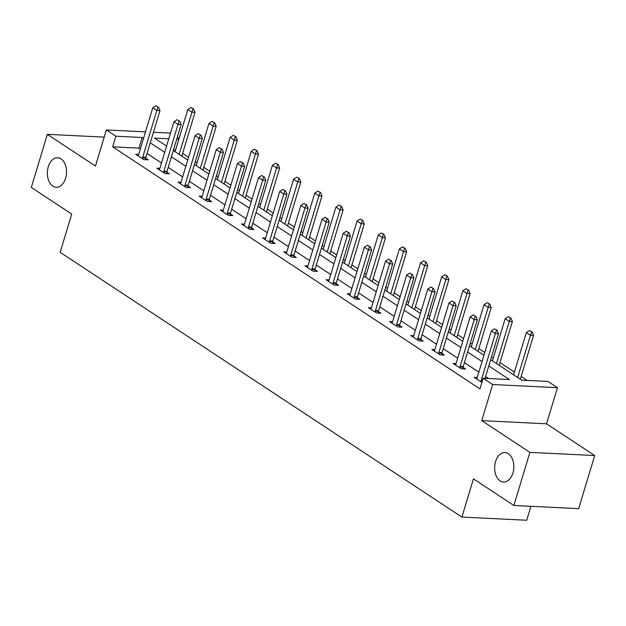 <?xml version="1.0" encoding="UTF-8"?>
<svg xmlns="http://www.w3.org/2000/svg" width="626" height="626" viewBox="0 0 626 626"><rect width="100%" height="100%" fill="white"/><g stroke="black" fill="none" stroke-linecap="round" stroke-linejoin="round"><path stroke-width="0.94" d="M495.565 461.581A14.758 9.586 92.8 0 1 504.963 452.559A14.758 9.586 92.8 0 1 512.921 473.021A14.758 9.586 92.8 0 1 503.523 482.043A14.758 9.586 92.8 0 1 495.565 461.581M48.265 166.79A14.758 9.586 92.8 0 1 57.67 157.768A14.758 9.586 92.8 0 1 65.628 178.23A14.758 9.586 92.8 0 1 56.23 187.252A14.758 9.586 92.8 0 1 48.265 166.79M490.667 359.707L521.685 380.154L547.961 381.437L557.453 387.697L492.646 384.52L483.155 378.268L509.423 379.552L488.781 365.944M546.553 423.81L481.746 420.633L529.893 452.371L513.86 505.479L578.667 508.648L594.7 455.54L546.553 423.81L557.453 387.697M530.911 506.309L526.709 520.245L461.894 517.076L60.174 252.317L71.716 214.076L31.3 187.44L47.333 134.332L95.481 166.07L106.381 129.958L145.498 131.867M177.338 137.172L179.091 138.33M527.092 380.42L521.145 376.5M514.408 372.063L499.986 362.556M493.249 358.119L491.496 356.961M484.759 352.516L478.827 348.612M472.09 344.175L470.337 343.017M463.6 338.572L457.676 334.667M450.939 330.231L449.178 329.073M442.441 324.628L436.518 320.723M429.78 316.286L428.027 315.128M421.29 310.684L415.359 306.779M408.622 302.342L406.869 301.184M400.131 296.74L394.2 292.835M387.463 288.398L385.71 287.24M378.973 282.795L373.041 278.891M366.304 274.454L364.551 273.296M357.814 268.851L351.882 264.947M345.145 260.51L343.392 259.352M336.655 254.907L330.731 251.003M323.994 246.566L322.233 245.408M315.496 240.963L309.573 237.058M302.835 232.622L301.075 231.464M294.337 227.019L288.414 223.114M281.677 218.677L279.924 217.519M273.186 213.075L267.255 209.17M260.518 204.733L258.765 203.575M252.028 199.131L246.096 195.226M239.359 190.789L237.606 189.631M230.869 185.186L224.937 181.282M218.2 176.845L216.447 175.687M209.71 171.242L203.779 167.338M197.041 162.901L195.289 161.743M188.551 157.298L182.628 153.393M529.893 452.371L594.7 455.54M104.221 137.117L47.333 134.332M175.601 149.911L173.527 149.81M140.318 149.019L138.949 148.119L112.672 146.836L479.946 388.887L483.155 378.268M488.554 378.534L485.573 376.57M478.835 372.126L464.422 362.626M457.684 358.182L443.263 348.682M436.525 344.237L422.104 334.738M415.367 330.293L400.945 320.794M394.208 316.349L379.786 306.85M373.049 302.405L358.628 292.905M351.89 288.461L337.469 278.961M330.739 274.517L316.318 265.017M309.58 260.572L295.159 251.073M288.422 246.628L274 237.129M267.263 232.684L252.841 223.185M246.104 218.74L231.683 209.24M224.945 204.796L210.524 195.296M203.786 190.852L189.373 181.352M182.636 176.908L168.214 167.408M161.477 162.963L147.055 153.464M138.698 154.395L135.678 154.246L143.816 159.614L148.198 159.826L145.733 158.206M159.849 168.339L156.836 168.191L164.974 173.559L169.349 173.77L166.892 172.15M181.008 182.283L177.995 182.135L186.133 187.503L190.507 187.714L188.05 186.094M202.167 196.228L199.154 196.079L207.292 201.447L211.666 201.658L209.209 200.038M223.325 210.172L220.305 210.023L228.443 215.391L232.825 215.602L230.368 213.982M244.484 224.116L241.464 223.967L249.602 229.335L253.984 229.546L251.527 227.927M265.643 238.06L262.623 237.911L270.761 243.271L275.143 243.491L272.678 241.871M286.802 252.004L283.781 251.855L291.919 257.216L296.301 257.435L293.837 255.815M307.953 265.948L304.94 265.8L313.078 271.16L317.452 271.379L314.995 269.759M329.112 279.892L326.099 279.744L334.237 285.104L338.611 285.323L336.154 283.703M350.27 293.837L347.258 293.688L355.388 299.048L359.77 299.267L357.313 297.647M371.429 307.781L368.409 307.632L376.547 312.992L380.929 313.211L378.472 311.591M392.588 321.725L389.568 321.576L397.706 326.936L402.088 327.155L399.631 325.536M413.747 335.669L410.726 335.52L418.864 340.88L423.246 341.1L420.782 339.48M434.898 349.613L431.885 349.464L440.023 354.825L444.397 355.044L441.94 353.424M456.057 363.557L453.044 363.409L461.182 368.769L465.556 368.988L463.099 367.368M477.215 377.501L474.203 377.353L481.895 382.423M481.746 420.633L492.646 384.52M112.672 146.836L115.88 136.21L106.381 129.958M513.86 505.479L473.436 478.835L461.894 517.076M168.77 138.8L154.411 138.096L166.563 146.108M173.3 150.545L187.722 160.053M194.459 164.489L208.881 173.997M215.618 178.433L230.039 187.941M236.777 192.378L251.198 201.885M257.935 206.322L272.357 215.829M279.094 220.266L293.508 229.773M300.245 234.21L314.667 243.717M321.404 248.154L335.826 257.662M342.563 262.098L356.984 271.606M363.722 276.043L378.143 285.55M384.88 289.987L399.302 299.494M406.039 303.931L420.453 313.438M427.19 317.875L441.612 327.382M448.349 331.819L462.77 341.326M469.508 345.763L483.929 355.271M178.801 139.293L176.728 139.191M153.456 132.258L170.491 133.095M143.526 138.401L142.149 137.501L115.88 136.21M482.043 361.507L467.622 352M460.885 347.563L446.471 338.056M439.734 333.619L425.312 324.111M418.575 319.675L404.153 310.167M397.416 305.731L382.995 296.223M376.257 291.786L361.836 282.279M355.099 277.842L340.677 268.335M333.94 263.898L319.518 254.391M312.781 249.954L298.367 240.447M291.63 236.01L277.208 226.502M270.471 222.066L256.05 212.558M249.312 208.122L234.891 198.614M228.154 194.177L213.732 184.67M206.995 180.233L192.573 170.726M185.836 166.289L171.422 156.782M164.685 152.345L150.263 142.838M138.949 148.119L142.149 137.501M157.971 107.093L155.937 105.755L157.971 107.093L156.836 110.458L159.99 110.614L145.881 157.353A2.308 1.495 -87.2 0 0 145.748 158.034L145.608 159.7M138.01 155.788L138.401 155.115A2.308 1.495 -87.2 0 0 138.659 154.512L152.767 107.782L156.836 110.458L142.728 157.196A2.308 1.495 -87.2 0 0 142.595 157.877L142.525 158.754M155.937 105.755L152.767 107.782M159.99 110.614L158.495 107.116M181.798 156.14L195.022 112.328L191.869 112.171L187.8 109.495L175.061 151.703M193.528 108.83L190.969 107.469L193.528 108.83L195.022 112.328M179.13 154.387L193.004 108.807M187.8 109.495L190.969 107.469M179.122 121.037L177.088 119.699L179.122 121.037L177.995 124.402L181.149 124.558L167.04 171.297A2.308 1.495 -87.2 0 0 166.907 171.978L166.766 173.645M159.168 169.732L159.56 169.059A2.308 1.495 -87.2 0 0 159.818 168.457L173.926 121.726L177.995 124.402L163.887 171.141A2.308 1.495 -87.2 0 0 163.754 171.821L163.676 172.698M177.088 119.699L173.926 121.726M181.149 124.558L179.654 121.061M200.281 134.981L198.246 133.643L200.281 134.981L199.154 138.346L202.308 138.502L188.199 185.241A2.308 1.495 -87.2 0 0 188.066 185.922L187.917 187.589M180.327 183.676L180.718 183.003A2.308 1.495 -87.2 0 0 180.977 182.401L195.085 135.67L199.154 138.346L185.046 185.085A2.308 1.495 -87.2 0 0 184.913 185.766L184.834 186.642M198.246 133.643L195.085 135.67M202.308 138.502L200.805 135.005M202.949 170.084L216.181 126.272L213.028 126.116L208.959 123.439L196.212 165.647M214.687 122.774L212.12 121.413L214.687 122.774L216.181 126.272M200.281 168.331L214.155 122.751M208.959 123.439L212.12 121.413M224.108 184.028L237.34 140.216L234.187 140.06L230.118 137.384L217.371 179.592M235.838 136.718L233.279 135.357L235.838 136.718L237.34 140.216M221.44 182.276L235.313 136.695M230.118 137.384L233.279 135.357M221.44 148.925L219.405 147.587L221.44 148.925L220.313 152.29L223.466 152.447L209.35 199.185A2.308 1.495 -87.2 0 0 209.225 199.866L209.076 201.533M201.486 197.62L201.877 196.947A2.308 1.495 -87.2 0 0 202.135 196.345L216.244 149.614L220.313 152.29L206.204 199.029A2.308 1.495 -87.2 0 0 206.071 199.71L205.993 200.586M219.405 147.587L216.244 149.614M223.466 152.447L221.964 148.949M242.598 162.87L240.564 161.531L242.598 162.87L241.472 166.234L244.617 166.391L230.509 213.13A2.308 1.495 -87.2 0 0 230.384 213.81L230.235 215.477M222.645 211.565L223.028 210.892A2.308 1.495 -87.2 0 0 223.286 210.289L237.403 163.558L241.472 166.234L227.355 212.973A2.308 1.495 -87.2 0 0 227.23 213.654L227.152 214.53M240.564 161.531L237.403 163.558M244.617 166.391L243.123 162.893M263.757 176.814L261.723 175.476L263.757 176.814L262.623 180.178L265.776 180.335L251.668 227.074A2.308 1.495 -87.2 0 0 251.535 227.754L251.394 229.421M243.796 225.509L244.187 224.836A2.308 1.495 -87.2 0 0 244.445 224.233L258.554 177.502L262.623 180.178L248.514 226.917A2.308 1.495 -87.2 0 0 248.389 227.598L248.311 228.474M261.723 175.476L258.554 177.502M265.776 180.335L264.282 176.837M245.267 197.972L258.499 154.16L255.345 154.004L251.276 151.328L238.529 193.536M256.996 150.663L254.438 149.301L256.996 150.663L258.499 154.16M242.598 196.22L256.472 150.639M251.276 151.328L254.438 149.301M266.426 211.917L279.65 168.104L276.504 167.948L272.435 165.272L259.688 207.48M278.155 164.607L275.596 163.245L278.155 164.607L279.65 168.104M263.757 210.164L277.631 164.583M272.435 165.272L275.596 163.245M287.584 225.861L300.809 182.049L297.655 181.892L293.586 179.216L280.847 221.424M299.314 178.551L296.755 177.189L299.314 178.551L300.809 182.049M284.916 224.108L298.79 178.527M293.586 179.216L296.755 177.189M284.916 190.758L282.882 189.42L284.916 190.758L283.781 194.123L286.935 194.279L272.826 241.018A2.308 1.495 -87.2 0 0 272.693 241.699L272.553 243.365M264.954 239.453L265.346 238.78A2.308 1.495 -87.2 0 0 265.604 238.177L279.712 191.446L283.781 194.123L269.673 240.861A2.308 1.495 -87.2 0 0 269.54 241.542L269.47 242.418M282.882 189.42L279.712 191.446M286.935 194.279L285.44 190.781M308.743 239.805L321.967 195.993L318.814 195.836L314.745 193.16L302.006 235.368M320.473 192.495L317.914 191.133L320.473 192.495L321.967 195.993M306.075 238.052L319.949 192.472M314.745 193.16L317.914 191.133M306.075 204.702L304.04 203.364L306.075 204.702L304.94 208.067L308.094 208.223L293.985 254.962A2.308 1.495 -87.2 0 0 293.852 255.643L293.711 257.309M286.113 253.397L286.505 252.724A2.308 1.495 -87.2 0 0 286.763 252.121L300.871 205.391L304.94 208.067L290.832 254.805A2.308 1.495 -87.2 0 0 290.699 255.486L290.62 256.363M304.04 203.364L300.871 205.391M308.094 208.223L306.599 204.725M329.894 253.749L343.126 209.937L339.973 209.78L335.904 207.104L323.165 249.312M341.632 206.439L339.073 205.078L341.632 206.439L343.126 209.937M327.226 251.996L341.107 206.416M335.904 207.104L339.073 205.078M327.226 218.646L325.191 217.308L327.226 218.646L326.099 222.011L329.253 222.167L315.144 268.906A2.308 1.495 -87.2 0 0 315.011 269.587L314.862 271.254M307.272 267.341L307.663 266.668A2.308 1.495 -87.2 0 0 307.922 266.066L322.03 219.335L326.099 222.011L311.991 268.75A2.308 1.495 -87.2 0 0 311.858 269.43L311.779 270.307M325.191 217.308L322.03 219.335M329.253 222.167L327.758 218.67M351.053 267.693L364.285 223.881L361.132 223.725L357.063 221.048L344.316 263.256M362.79 220.383L360.224 219.022L362.79 220.383L364.285 223.881M348.385 265.94L362.258 220.36M357.063 221.048L360.224 219.022M348.385 232.59L346.35 231.252L348.385 232.59L347.258 235.955L350.411 236.112L336.303 282.85A2.308 1.495 -87.2 0 0 336.17 283.531L336.021 285.198M328.431 281.285L328.822 280.612A2.308 1.495 -87.2 0 0 329.08 280.01L343.189 233.279L347.258 235.955L333.149 282.694A2.308 1.495 -87.2 0 0 333.016 283.375L332.938 284.251M346.35 231.252L343.189 233.279M350.411 236.112L348.909 232.614M372.212 281.637L385.444 237.825L382.29 237.669L378.221 234.993L365.474 277.201M383.941 234.327L381.383 232.966L383.941 234.327L385.444 237.825M369.543 279.885L383.417 234.304M378.221 234.993L381.383 232.966M369.543 246.534L367.509 245.196L369.543 246.534L368.417 249.899L371.57 250.056L357.454 296.794A2.308 1.495 -87.2 0 0 357.329 297.475L357.18 299.142M349.59 295.229L349.973 294.556A2.308 1.495 -87.2 0 0 350.231 293.954L364.348 247.223L368.417 249.899L354.3 296.638A2.308 1.495 -87.2 0 0 354.175 297.319L354.097 298.195M367.509 245.196L364.348 247.223M371.57 250.056L370.068 246.558M393.371 295.582L406.603 251.769L403.449 251.613L399.38 248.937L386.633 291.145M405.1 248.272L402.541 246.91L405.1 248.272L406.603 251.769M390.702 293.829L404.576 248.248M399.38 248.937L402.541 246.91M390.702 260.479L388.668 259.141L390.702 260.479L389.568 263.843L392.721 264L378.613 310.739A2.308 1.495 -87.2 0 0 378.487 311.419L378.339 313.086M370.741 309.174L371.132 308.501A2.308 1.495 -87.2 0 0 371.39 307.898L385.506 261.167L389.568 263.843L375.459 310.582A2.308 1.495 -87.2 0 0 375.334 311.263L375.256 312.139M388.668 259.141L385.506 261.167M392.721 264L391.227 260.502M414.529 309.526L427.754 265.714L424.6 265.557L420.531 262.881L407.792 305.089M426.259 262.216L423.7 260.854L426.259 262.216L427.754 265.714M411.861 307.773L425.735 262.192M420.531 262.881L423.7 260.854M411.861 274.423L409.827 273.085L411.861 274.423L410.726 277.787L413.88 277.944L399.771 324.683A2.308 1.495 -87.2 0 0 399.638 325.363L399.498 327.03M391.899 323.118L392.291 322.445A2.308 1.495 -87.2 0 0 392.549 321.842L406.657 275.111L410.726 277.787L396.618 324.526A2.308 1.495 -87.2 0 0 396.485 325.207L396.415 326.083M409.827 273.085L406.657 275.111M413.88 277.944L412.385 274.446M435.688 323.47L448.912 279.658L445.759 279.501L441.69 276.825L428.951 319.033M447.418 276.16L444.859 274.798L447.418 276.16L448.912 279.658M433.02 321.717L446.894 276.136M441.69 276.825L444.859 274.798M433.02 288.367L430.985 287.029L433.02 288.367L431.885 291.732L435.039 291.888L420.93 338.627A2.308 1.495 -87.2 0 0 420.797 339.308L420.656 340.974M413.058 337.062L413.45 336.389A2.308 1.495 -87.2 0 0 413.708 335.786L427.816 289.055L431.885 291.732L417.777 338.47A2.308 1.495 -87.2 0 0 417.644 339.151L417.573 340.028M430.985 287.029L427.816 289.055M435.039 291.888L433.544 288.39M456.847 337.414L470.071 293.602L466.918 293.445L462.849 290.769L450.11 332.977M468.577 290.104L466.018 288.743L468.577 290.104L470.071 293.602M454.179 335.661L468.052 290.081M462.849 290.769L466.018 288.743M454.171 302.311L452.136 300.973L454.171 302.311L453.044 305.676L456.197 305.832L442.089 352.571A2.308 1.495 -87.2 0 0 441.956 353.252L441.815 354.919M434.217 351.006L434.608 350.333A2.308 1.495 -87.2 0 0 434.867 349.731L448.975 303L453.044 305.676L438.936 352.415A2.308 1.495 -87.2 0 0 438.803 353.095L438.724 353.972M452.136 300.973L448.975 303M456.197 305.832L454.703 302.335M477.998 351.358L491.23 307.546L488.077 307.389L484.008 304.713L471.261 346.921M489.735 304.048L487.169 302.687L489.735 304.048L491.23 307.546M475.33 349.605L489.203 304.025M484.008 304.713L487.169 302.687M475.33 316.255L473.295 314.917L475.33 316.255L474.203 319.62L477.356 319.776L463.248 366.507A2.308 1.495 -87.2 0 0 463.115 367.196L462.966 368.863M455.376 364.95L455.767 364.277A2.308 1.495 -87.2 0 0 456.025 363.675L470.134 316.944L474.203 319.62L460.094 366.359A2.308 1.495 -87.2 0 0 459.961 367.039L459.883 367.916M473.295 314.917L470.134 316.944M477.356 319.776L475.854 316.279M499.157 365.302L512.389 321.49L509.235 321.334L505.166 318.657L492.419 360.866M510.886 317.992L508.328 316.631L510.886 317.992L512.389 321.49M496.488 363.55L510.362 317.969M505.166 318.657L508.328 316.631M485.033 378.362L498.515 333.721L495.362 333.564L481.253 380.303A2.308 1.495 -87.2 0 0 481.12 380.984L481.042 381.86M494.454 328.861L497.013 330.223L494.454 328.861L491.293 330.888L477.184 377.619A2.308 1.495 -87.2 0 1 476.926 378.221L476.535 378.894M496.488 330.199L495.362 333.564L491.293 330.888M498.515 333.721L497.013 330.223M520.316 379.246L533.548 335.434L530.394 335.278L526.325 332.602L513.578 374.81M532.045 331.936L529.486 330.575L532.045 331.936L533.548 335.434M517.647 377.494L531.521 331.913M526.325 332.602L529.486 330.575M142.595 157.877L145.748 158.034M142.728 157.196L145.881 157.353M163.754 171.821L166.907 171.978M163.887 171.141L167.04 171.297M184.913 185.766L188.066 185.922M185.046 185.085L188.199 185.241M206.071 199.71L209.225 199.866M206.204 199.029L209.35 199.185M227.23 213.654L230.384 213.81M227.355 212.973L230.509 213.13M248.389 227.598L251.535 227.754M248.514 226.917L251.668 227.074M269.54 241.542L272.693 241.699M269.673 240.861L272.826 241.018M290.699 255.486L293.852 255.643M290.832 254.805L293.985 254.962M311.858 269.43L315.011 269.587M311.991 268.75L315.144 268.906M333.016 283.375L336.17 283.531M333.149 282.694L336.303 282.85M354.175 297.319L357.329 297.475M354.3 296.638L357.454 296.794M375.334 311.263L378.487 311.419M375.459 310.582L378.613 310.739M396.485 325.207L399.638 325.363M396.618 324.526L399.771 324.683M417.644 339.151L420.797 339.308M417.777 338.47L420.93 338.627M438.803 353.095L441.956 353.252M438.936 352.415L442.089 352.571M459.961 367.039L463.115 367.196M460.094 366.359L463.248 366.507M481.12 380.984L482.317 381.046M481.253 380.303L482.521 380.365"/></g></svg>

